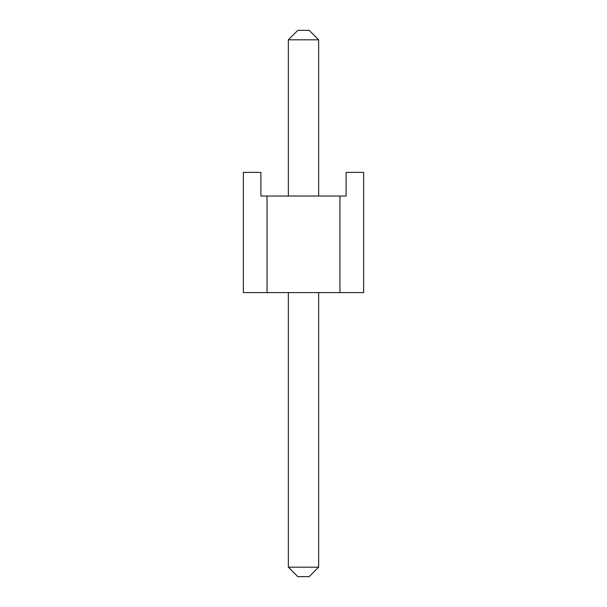 <?xml version="1.0" encoding="UTF-8"?>
<svg xmlns="http://www.w3.org/2000/svg" width="607" height="607" viewBox="0 0 607 607"><rect width="100%" height="100%" fill="white"/><g stroke="black" fill="none" stroke-linecap="round" stroke-linejoin="round"><path stroke-width="0.91" d="M339.95 292.612L243.377 292.612L243.377 172.373L260.896 172.373L260.896 196.038L339.95 196.038L339.95 292.612L363.623 292.612L363.623 172.373L346.104 172.373L346.104 196.038L339.95 196.038M267.05 292.612L267.05 196.038M297.817 30.35L309.183 30.35L318.652 39.819L288.348 39.819L297.817 30.35M288.348 567.181L318.652 567.181L309.183 576.65L297.817 576.65L288.348 567.181L288.348 292.612M288.348 196.038L288.348 39.819M318.652 567.181L318.652 292.612M318.652 196.038L318.652 39.819"/></g></svg>
